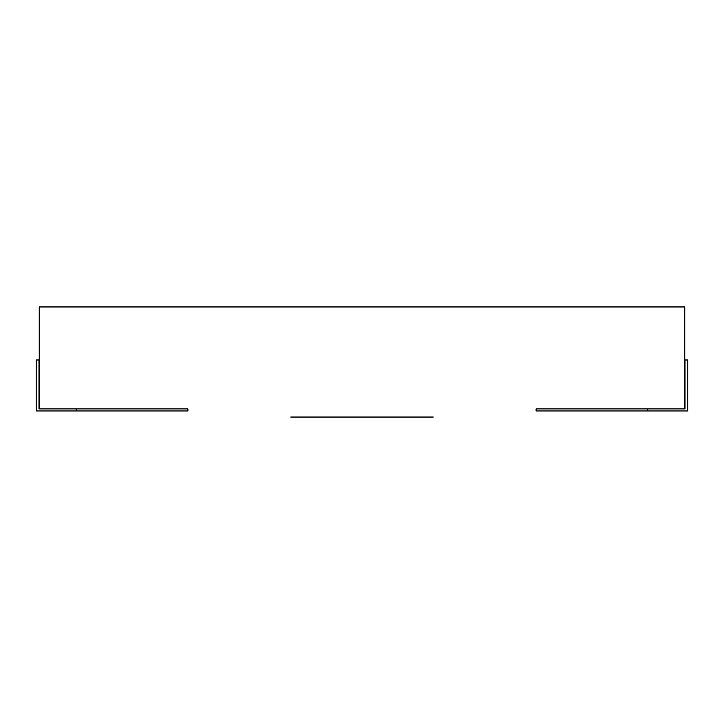 <?xml version="1.0" encoding="UTF-8"?>
<svg xmlns="http://www.w3.org/2000/svg" width="724" height="724" viewBox="0 0 724 724"><rect width="100%" height="100%" fill="white"/><g stroke="black" fill="none" stroke-linecap="round" stroke-linejoin="round"><path stroke-width="1.09" d="M684.795 408.915L684.795 359.982M647.699 408.915L536.095 408.915L536.095 410.961L687.8 410.961L687.8 359.982L685.004 359.982L685.004 408.915L647.699 408.915L647.699 410.961M39.205 408.915L39.205 359.982M76.301 408.915L187.905 408.915L187.905 410.961L36.2 410.961L36.2 359.982L38.996 359.982L38.996 408.915L76.301 408.915L76.301 410.961M684.75 306.949L39.25 306.949L39.25 408.897L39.25 306.949L684.75 306.949L684.75 408.897L684.75 306.949M433.224 417.051L290.776 417.051L433.224 417.051"/></g></svg>
